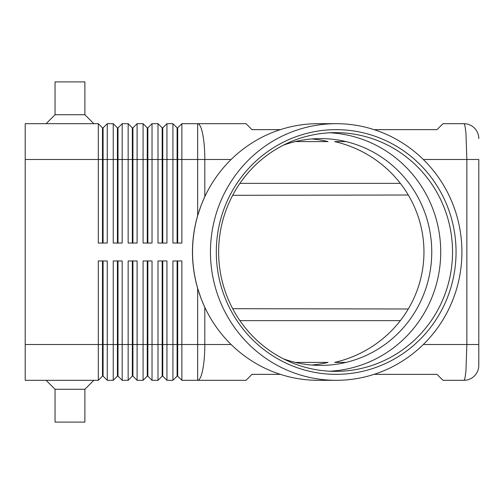 <?xml version="1.0" encoding="UTF-8"?>
<svg xmlns="http://www.w3.org/2000/svg" width="504" height="504" viewBox="0 0 504 504"><rect width="100%" height="100%" fill="white"/><g stroke="black" fill="none" stroke-linecap="round" stroke-linejoin="round"><path stroke-width="0.76" d="M283.469 145.139A113.4 111.107 -90 0 1 320.651 138.6A113.4 111.107 -90 0 1 431.758 252A113.4 111.107 -90 0 1 320.651 365.4A113.4 111.107 -90 0 1 283.469 358.861M374.081 129.648L437.018 129.648L442.991 123.682L463.882 123.682A14.918 14.918 0 0 1 474.428 128.048A14.918 14.918 0 0 0 463.882 123.682C464.701 123.839 465.4 127.336 465.992 134.165L466.868 159.491L478.8 159.491L478.8 344.509L478.8 159.491M423.31 159.491L466.868 159.491L466.868 344.509L465.992 369.835C465.4 376.664 464.701 380.161 463.882 380.318A14.918 14.918 0 0 0 474.428 375.952A14.918 14.918 0 0 1 463.882 380.318L442.991 380.318L437.018 374.352L374.081 374.352M209.714 316.751A128.073 125.477 -90 0 1 209.683 316.688A128.073 125.477 -90 0 1 204.813 307.333L201.247 298.998L197.65 288.357A135.274 132.451 0 0 1 192.452 252A135.274 132.451 0 0 1 197.65 215.643L201.247 205.002L204.813 196.667A128.073 125.477 -90 0 1 209.683 187.312A128.073 125.477 -90 0 1 209.714 187.249M177.099 260.952L177.099 376.141L177.692 376.141L181.868 380.318L246.034 380.318L252 374.352L280.363 374.352M102.488 243.048L102.488 127.858L103.087 127.858L103.087 243.048M25.2 344.509L25.2 380.318L98.312 380.318L102.488 376.141L103.087 376.141L107.264 380.318L107.264 260.952L98.312 260.952L98.312 344.509L25.2 344.509L25.2 123.682L98.312 123.682L98.312 243.048L107.264 243.048L107.264 123.682L113.236 123.682L113.236 243.048L122.188 243.048L122.188 123.682L128.155 123.682L128.155 243.048L137.107 243.048L137.107 123.682L143.079 123.682L143.079 243.048L152.032 243.048L152.032 123.682L157.998 123.682L157.998 243.048L166.95 243.048L166.95 123.682L172.916 123.682L172.916 243.048L181.868 243.048L181.868 123.682L197.65 123.682A35.809 7.169 90 0 1 202.715 134.165A35.809 7.169 90 0 1 204.813 159.491L231.134 159.491M98.312 123.682L102.488 127.858M117.413 243.048L117.413 127.858L118.012 127.858L118.012 243.048M113.236 123.682L117.413 127.858M132.332 243.048L132.332 127.858L132.93 127.858L132.93 243.048M128.155 123.682L132.332 127.858M147.256 243.048L147.256 127.858L147.848 127.858L147.848 243.048M143.079 123.682L147.256 127.858M162.175 243.048L162.175 127.858L162.773 127.858L162.773 243.048M157.998 123.682L162.175 127.858M177.099 243.048L177.099 127.858L177.692 127.858L177.692 243.048M172.916 123.682L177.099 127.858M103.087 376.141L103.087 260.952M102.488 260.952L102.488 344.509L98.312 344.509L98.312 380.318M117.413 260.952L117.413 376.141L118.012 376.141L122.188 380.318L122.188 260.952L113.236 260.952L113.236 344.509L102.488 344.509L102.488 376.141M162.175 260.952L162.175 376.141L162.773 376.141L166.95 380.318L166.95 260.952L157.998 260.952L157.998 380.318L152.032 380.318L152.032 260.952L143.079 260.952L143.079 380.318L137.107 380.318L137.107 260.952L128.155 260.952L128.155 380.318L122.188 380.318M166.95 380.318L172.916 380.318L172.916 344.509L162.773 344.509L162.773 260.952M181.868 380.318L181.868 260.952L172.916 260.952L172.916 344.509L177.692 344.509L177.692 260.952M107.264 380.318L113.236 380.318L113.236 344.509L118.012 344.509L118.012 260.952M118.012 376.141L118.012 344.509L132.332 344.509L132.332 376.141L128.155 380.318M132.332 376.141L132.93 376.141L132.93 260.952M132.93 376.141L137.107 380.318M147.256 260.952L147.256 376.141L147.848 376.141L147.848 260.952M147.848 376.141L152.032 380.318M162.773 376.141L162.773 344.509L132.332 344.509L132.332 260.952M177.692 376.141L177.692 344.509L197.65 344.509L197.65 288.357M232.672 195.3L408.29 195.017M232.672 308.7L408.29 308.983M46.091 123.682L55.043 114.729L84.886 114.729L93.838 123.682M55.043 114.729L55.043 81.9L84.886 81.9L84.886 114.729M46.091 380.318L55.043 389.271L55.043 422.1L84.886 422.1L84.886 389.271L93.838 380.318M280.363 129.648L252 129.648L246.034 123.682L197.65 123.682L197.65 159.491L204.813 159.491L204.813 196.667M210.458 252A128.318 125.723 -90 0 1 336.181 123.682A128.318 125.723 -90 0 1 461.91 252A128.318 125.723 -90 0 1 336.181 380.318A128.318 125.723 -90 0 1 210.458 252M336.181 380.318L318.263 380.318A128.318 125.723 -90 0 1 209.752 316.814A128.318 125.723 -90 0 1 192.541 252A128.318 125.723 -90 0 1 209.752 187.186A128.318 125.723 -90 0 1 318.263 123.682L336.181 123.682M456.057 252A122.352 119.876 -90 0 1 336.181 374.352A122.352 119.876 -90 0 1 216.304 252A122.352 119.876 -90 0 1 336.181 129.648A122.352 119.876 -90 0 1 456.057 252M452.535 252A119.366 116.953 -90 0 1 335.582 371.366A119.366 116.953 -90 0 1 218.635 252A119.366 116.953 -90 0 1 335.582 132.634A119.366 116.953 -90 0 1 452.535 252M329.685 132.785A119.366 116.953 -90 0 1 440.729 252A119.366 116.953 -90 0 1 329.685 371.215M345.971 141.586L334.599 141.586A115.744 113.4 180 0 1 423.959 252A115.744 113.4 180 0 1 334.599 362.414L345.971 362.414M311.692 365.028A113.4 111.107 90 0 0 328.054 362.414L295.331 362.414M311.692 138.972A113.4 111.107 90 0 1 328.054 141.586L295.331 141.586M55.043 389.271L84.886 389.271M177.099 376.141L172.916 380.318M162.175 376.141L157.998 380.318M147.256 376.141L143.079 380.318M117.413 376.141L113.236 380.318M177.692 127.858L181.868 123.682M162.773 127.858L166.95 123.682M147.848 127.858L152.032 123.682M132.93 127.858L137.107 123.682M118.012 127.858L122.188 123.682M103.087 127.858L107.264 123.682M474.428 375.952A14.918 14.918 0 0 0 478.8 365.4L478.8 344.509L478.8 365.4A14.918 14.918 0 0 1 474.428 375.952M478.8 138.6A14.918 14.918 0 0 0 474.428 128.048A14.918 14.918 0 0 1 478.8 138.6M478.8 344.509L423.31 344.509M25.2 159.491L197.65 159.491L197.65 215.643M231.134 344.509L204.813 344.509A35.809 7.169 90 0 1 202.715 369.835A35.809 7.169 90 0 1 197.65 380.318L197.65 344.509L204.813 344.509L204.813 307.333M239.898 320.639L400.352 320.639M400.352 183.362L239.898 183.362"/></g></svg>
